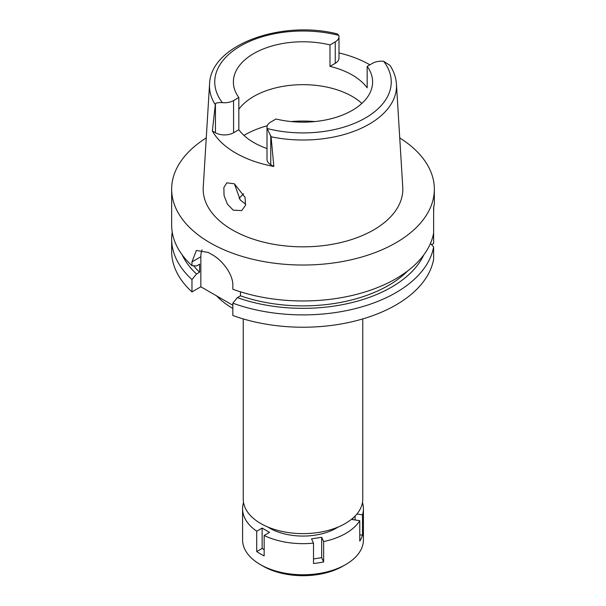 <?xml version="1.0" encoding="UTF-8"?>
<svg xmlns="http://www.w3.org/2000/svg" width="606" height="606" viewBox="0 0 606 606"><rect width="100%" height="100%" fill="white"/><g stroke="black" fill="none" stroke-linecap="round" stroke-linejoin="round"><path stroke-width="0.91" d="M372.432 63.342A12.817 7.401 180 0 1 383.659 61.282L389.984 65.403C393.855 71.326 396.006 77.568 396.445 84.128A93.498 53.979 180 0 1 369.115 124.207A93.498 53.979 180 0 1 271.079 136.774L267.185 128.533A12.817 7.401 180 0 1 267.004 127.283A12.817 7.401 180 0 1 270.753 122.048L276.018 119.011A69.614 40.193 0 0 0 352.222 110.383A69.614 40.193 0 0 0 372.614 81.962A69.614 40.193 0 0 0 367.168 66.38L372.432 63.342M215.441 103.694L212.35 130.964L215.441 132.752L215.441 103.694C216.365 102.785 218.668 102.437 222.341 102.641A12.817 7.401 180 0 0 233.568 100.581L238.832 97.536A69.614 40.193 0 0 1 233.386 81.962A69.614 40.193 0 0 1 253.778 53.54A69.614 40.193 0 0 1 329.982 44.912L329.982 66.365A69.614 40.193 0 0 1 367.168 87.832L367.168 66.38M238.832 109.269A69.614 40.193 180 0 1 253.778 96.43A69.614 40.193 180 0 1 361.873 103.406M338.996 52.927A94.566 54.601 180 0 1 369.887 64.812M329.982 66.365L335.247 63.327A12.817 7.401 0 0 0 338.996 58.093L338.996 36.64A12.817 7.401 180 0 1 335.247 41.875L329.982 44.912M215.115 104.467A93.498 53.979 180 0 1 209.555 84.128C210.471 44.836 281.351 19.642 337.383 33.921L338.815 35.39A12.817 7.401 180 0 1 338.996 36.64M209.555 84.128L203.245 187.163A99.816 57.631 0 0 0 263.178 242.044A99.816 57.631 0 0 0 373.584 229.954A99.816 57.631 0 0 0 402.755 187.163L396.445 84.128M267.004 127.283L267.004 159.454A12.817 7.401 0 0 0 270.753 164.688L273.844 166.468L271.079 136.774M273.844 166.468A95.225 54.979 180 0 1 212.35 130.964M233.249 210.168L241.741 210.593L245.513 205.32L245.082 197.397L234.37 183.785L226.78 182.838L223.856 187.58L224.061 195.586L227.432 204.207L233.249 210.168M215.441 132.752A12.817 7.401 0 0 0 233.568 132.752L238.832 129.714A69.614 40.193 0 0 0 267.004 148.531M238.832 129.714L238.832 97.536M245.718 204.283L240.218 199.95L234.416 183.815M239.112 198.48A70.66 40.799 180 0 1 243.604 193.806M243.241 318.923L243.241 499.124A59.759 34.504 0 0 0 280.131 531A59.759 34.504 0 0 0 345.253 523.523A59.759 34.504 0 0 0 362.759 499.124L362.759 318.923M216.63 295.902A98.505 56.873 0 0 0 232.833 308.477M431.608 244.71L433.631 243.544L433.631 207.782L434.343 203.677L434.343 189.201A131.343 75.826 180 0 1 395.87 242.824A131.343 75.826 180 0 1 252.74 259.262A131.343 75.826 180 0 1 171.657 189.201A131.343 75.826 180 0 1 206.26 137.91M433.631 232.992A131.343 75.826 0 0 1 395.87 278.752A131.343 75.826 0 0 1 232.833 289.236L232.833 285.471C233.204 274.306 222.107 259.951 212.002 254.603A131.343 75.826 0 0 1 208.29 252.46L196.352 250.467L191.973 261.883L191.973 265.64L196.503 265.966L199.601 264.178L199.601 272.223L196.503 274.01L191.973 279.571A131.343 75.826 180 0 1 171.657 239.059L171.657 251.399A131.343 75.826 0 0 0 191.973 291.91L200.844 286.789L200.844 256.762A26.27 15.165 60 0 1 202.056 249.839M232.833 305.257L200.844 286.789M232.833 303.167L232.833 315.499A131.343 75.826 0 0 0 395.87 305.023A131.343 75.826 0 0 0 433.631 259.262L433.631 246.922A131.343 75.826 180 0 1 395.87 292.683A131.343 75.826 180 0 1 232.833 303.167L237.37 297.607L240.468 295.811L240.468 291.812M430.449 243.453L433.631 246.922M191.973 279.571L191.973 291.91M171.657 239.059A131.343 75.826 180 0 1 172.218 232.098M433.631 212.729L433.79 207.1M399.74 137.91A131.343 75.826 180 0 1 434.343 189.201M240.468 295.811A120.836 69.766 0 0 0 388.446 285.449A120.836 69.766 0 0 0 407.823 270.821M423.783 254.921A125.094 72.22 180 0 1 391.453 287.191A125.094 72.22 180 0 1 237.37 297.607M171.657 189.201L171.657 225.129A131.343 75.826 0 0 0 191.973 265.64M193.617 265.761A120.836 69.766 0 0 0 199.601 272.223M196.503 274.01A125.094 72.22 180 0 1 182.217 254.921M353.169 517.872L352.389 519.554L359.775 520.698A60.418 34.883 180 0 1 345.723 533.439A60.418 34.883 180 0 1 323.649 541.559L321.672 537.287L311.522 538.863L313.507 543.127A60.418 34.883 180 0 1 264.155 535.492L269.564 532.371L262.133 528.076L256.724 531.204A60.418 34.883 180 0 1 242.582 508.775A60.418 34.883 180 0 1 243.506 502.715L243.567 502.722M362.456 502.586A60.418 34.883 180 0 1 363.418 508.775A60.418 34.883 180 0 1 362.494 514.842L356.934 513.979M267.814 527.015A47.283 27.3 0 0 0 336.436 528.076A47.283 27.3 0 0 0 338.186 527.015M313.507 558.929L321.672 557.664L323.649 561.936L323.649 541.559M321.672 557.664L321.672 537.287M313.507 543.127L313.507 563.504A60.418 34.883 180 0 0 323.649 561.936M256.724 531.204L256.724 551.581A60.418 34.883 180 0 0 264.155 555.869L264.155 535.492M242.582 508.775L242.582 539.878A60.418 34.883 0 0 0 260.277 564.542A60.418 34.883 0 0 0 345.723 564.542L345.723 564.542A60.418 34.883 0 0 0 363.418 539.878L363.418 508.775M359.775 520.698L359.775 541.075A60.418 34.883 180 0 0 362.494 535.219L362.494 514.842M359.775 534.795L362.494 535.219M355.108 519.978L355.108 516.017M342.935 566.148L345.723 564.542L342.935 566.148A56.479 32.603 0 0 1 263.065 566.148L260.277 564.542M256.724 551.581L262.133 548.453L262.133 528.076M264.155 549.619L262.133 548.453M383.659 61.282A88.256 50.957 180 0 1 365.403 117.988A88.256 50.957 180 0 1 267.185 128.533M335.247 63.327L335.247 41.875M222.341 102.641A88.256 50.957 180 0 1 240.597 45.935A88.256 50.957 180 0 1 338.815 35.39M233.568 100.581L233.568 132.752M243.923 135.388A82.742 47.776 180 0 1 244.491 135.055A82.742 47.776 180 0 1 267.284 125.737M291.092 121.556A82.742 47.776 180 0 1 314.908 121.556M200.844 256.762L191.973 261.883M270.753 135.63L270.753 164.688"/></g></svg>
